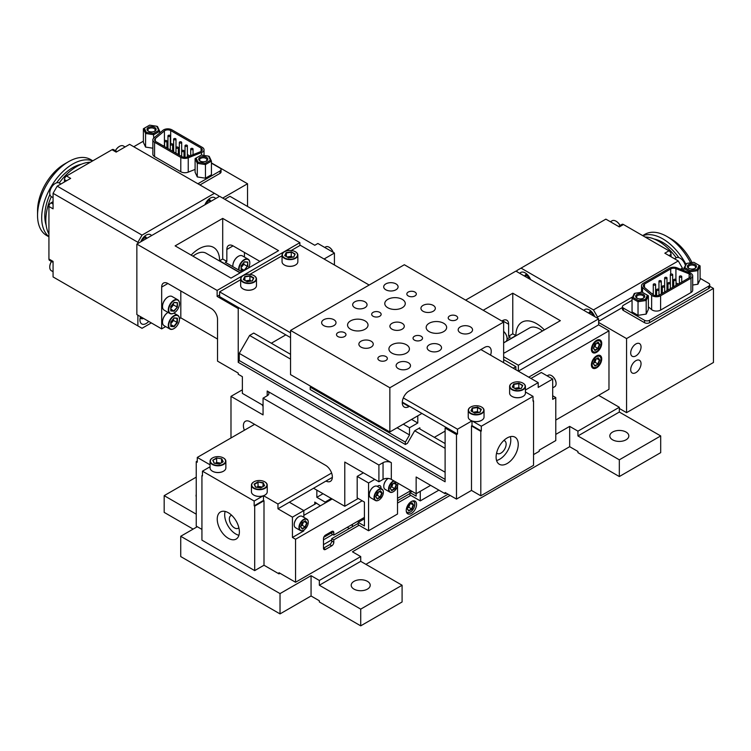 <?xml version="1.0" encoding="UTF-8"?>
<svg xmlns="http://www.w3.org/2000/svg" width="751" height="751" viewBox="0 0 751 751"><rect width="100%" height="100%" fill="white"/><g stroke="black" fill="none" stroke-linecap="round" stroke-linejoin="round"><path stroke-width="1.13" d="M290.553 332.815L219.611 291.857L219.611 296.636L239.259 307.985L238.227 308.577L217.123 296.401L217.123 290.421L299.874 242.648L219.611 196.302L218.569 196.903L218.569 195.711L129.613 144.342L116.161 152.115L112.03 149.721L66.51 175.997A2.929 1.69 120 0 0 64.445 179.583L64.445 181.967M66.51 175.997L70.65 178.391L57.207 186.154L53.068 193.317L53.068 208.844L48.928 206.459L48.928 259.011A2.929 1.69 120 0 0 49.538 260.353L53.068 262.39M48.928 259.011L53.068 261.404L53.068 276.931L142.023 328.29L151.336 322.911M53.068 201.681L50.993 202.873A2.929 1.69 120 0 0 48.928 206.459M117.025 151.618L113.495 149.58A2.929 1.69 120 0 0 112.03 149.721M92.645 160.911A43.887 25.337 120 0 0 59.592 175.002A43.887 25.337 120 0 0 41.69 217.809A43.887 25.337 120 0 0 48.928 236.631M49.904 194.462A39.493 22.802 120 0 0 44.788 216.016A39.493 22.802 120 0 0 46.149 225.159M81.315 164.244A39.493 22.802 120 0 0 56.616 182.84M51.321 196.659A43.887 25.337 120 0 0 45.83 220.193A43.887 25.337 120 0 0 48.928 234.021M90.383 162.216A43.887 25.337 120 0 0 59.226 182.972M92.814 160.817L90.524 159.494A43.887 25.337 120 0 0 68.585 161.662L64.445 164.056A38.038 21.957 120 0 0 37.55 210.637L37.55 215.415A43.887 25.337 120 0 0 46.637 235.504L48.928 236.828M68.585 161.662A43.887 25.337 120 0 0 37.55 215.415M51.425 261.442A7.604 4.393 120 0 0 49.754 266.896A7.604 4.393 120 0 0 49.754 267.018M53.068 271.721L51.397 270.754A7.895 4.562 -60 0 1 49.754 267.131A7.895 4.562 -60 0 1 51.481 261.479M143.479 318.377L143.479 318.377A4.384 2.535 120 0 1 141.282 318.593A4.384 2.535 120 0 1 140.399 317.025M143.366 318.311A3.511 2.028 -60 0 1 141.723 317.363M177.405 307.084L177.405 302.672L174.091 302.371L170.787 306.492L170.787 310.905L174.091 311.205L177.405 307.084L173.885 310.811L170.787 310.529M174.091 311.205L170.787 309.018M177.405 302.672L176.992 306.943L173.472 304.915L173.472 303.151M173.96 302.54L176.992 302.813M179.47 303.564A7.895 4.562 120 0 0 179.47 303.442A7.895 4.562 120 0 0 177.837 299.827A7.895 4.562 120 0 0 169.933 304.39A7.895 4.562 120 0 0 169.933 313.514A7.895 4.562 120 0 0 173.885 313.12L174.091 312.998A7.604 4.393 -60 0 1 168.712 309.891A7.604 4.393 -60 0 1 174.091 300.578A7.604 4.393 -60 0 1 179.47 303.686A7.604 4.393 -60 0 1 174.091 312.998L173.885 313.12A7.895 4.562 120 0 0 173.988 313.054M169.933 313.514L164.14 310.163A7.895 4.562 -60 0 1 162.507 306.549A7.895 4.562 -60 0 1 168.093 296.88A7.895 4.562 -60 0 1 172.045 296.485L177.837 299.827M162.507 306.427A7.604 4.393 -60 0 1 162.507 306.314A7.604 4.393 -60 0 1 167.886 296.992A7.604 4.393 -60 0 1 167.989 296.936M170.787 308.267L173.472 304.915M244.779 270.153L247.332 266.333L244.225 270.2L241.118 269.919M244.338 270.416L241.118 268.407M247.746 266.474L247.746 262.061L247.332 266.333L243.812 264.305L243.812 262.54M247.746 262.061L244.432 261.761L241.118 265.882L241.118 270.294L244.084 270.557M244.3 261.93L247.332 262.202M239.128 270.285A7.604 4.393 -60 0 1 243.981 260.25A7.604 4.393 -60 0 1 249.811 263.075A7.604 4.393 -60 0 1 248.412 268.06M232.885 266.68A7.895 4.562 -60 0 1 232.848 265.938A7.895 4.562 -60 0 1 238.433 256.269A7.895 4.562 -60 0 1 242.385 255.875L248.177 259.217A7.895 4.562 120 0 0 241.784 261.667A7.895 4.562 120 0 0 238.677 270.022M232.848 265.816A7.604 4.393 -60 0 1 232.848 265.704A7.604 4.393 -60 0 1 238.227 256.382A7.604 4.393 -60 0 1 238.33 256.326M249.811 262.953A7.895 4.562 120 0 0 249.811 262.831A7.895 4.562 120 0 0 248.177 259.217M241.118 267.656L243.812 264.305M556.097 383.526A6.29 3.633 -120 0 0 556.097 383.414A6.29 3.633 -120 0 0 551.656 375.707A6.29 3.633 -120 0 0 551.553 375.65M547.141 375.847L548.155 375.265A6.581 3.802 60 0 1 551.45 375.584A6.581 3.802 60 0 1 556.097 383.648A6.581 3.802 60 0 1 554.736 386.662L552.689 387.845M507.056 338.494A6.29 3.633 -120 0 0 507.056 338.372A6.29 3.633 -120 0 0 503.639 331.407M503.639 331.463A6.581 3.802 60 0 1 507.056 338.617A6.581 3.802 60 0 1 505.695 341.63L503.639 342.813M285.051 255.828L286.122 252.627L284.723 255.64L288.544 257.846L293.772 257.039L295.171 254.026L293.566 257.067M295.171 254.026L291.35 251.82L294.843 254.317M286.366 256.589L286.366 253.003L291.257 252.242L291.257 256.307L287.013 256.964M291.35 251.82L286.122 252.627M292.787 257.189L291.257 256.307M295.321 257.94A7.604 4.393 180 0 1 284.563 257.94A7.604 4.393 180 0 1 284.563 251.726A7.604 4.393 180 0 1 295.321 251.726A7.604 4.393 180 0 1 295.321 257.94M297.847 255.068L297.847 261.761A7.895 4.562 180 0 1 295.537 264.981A7.895 4.562 180 0 1 284.357 264.981A7.895 4.562 180 0 1 282.047 261.761L282.047 255.068A7.895 4.562 0 0 0 286.92 259.283A7.895 4.562 0 0 0 295.537 258.297A7.895 4.562 0 0 0 297.847 255.068A7.895 4.562 0 0 0 295.537 251.848A7.895 4.562 0 0 0 295.425 251.782M295.425 265.047A7.604 4.393 180 0 1 295.321 265.103L295.321 265.103A7.604 4.393 180 0 1 284.563 265.103A7.604 4.393 180 0 1 284.469 265.047M284.469 251.782A7.895 4.562 0 0 0 284.357 251.848A7.895 4.562 0 0 0 282.047 255.068M512.623 387.216L513.693 384.014L512.295 387.028L516.115 389.234L521.344 388.427L522.743 385.413L521.138 388.455M522.743 385.413L518.913 383.207L522.414 385.704M513.937 387.976L513.937 384.39L518.828 383.63L518.828 387.694L514.585 388.351M518.913 383.207L513.693 384.014M520.359 388.577L518.828 387.694M522.893 389.328A7.604 4.393 180 0 1 512.135 389.328A7.604 4.393 180 0 1 512.135 383.113A7.604 4.393 180 0 1 522.893 383.113A7.604 4.393 180 0 1 522.893 389.328M525.418 386.455L525.418 393.149A7.895 4.562 180 0 1 523.1 396.368A7.895 4.562 180 0 1 511.929 396.368A7.895 4.562 180 0 1 509.619 393.149L509.619 386.455A7.895 4.562 0 0 0 514.491 390.67A7.895 4.562 0 0 0 523.1 389.685A7.895 4.562 0 0 0 525.418 386.455A7.895 4.562 0 0 0 523.1 383.235A7.895 4.562 0 0 0 522.996 383.17M522.996 396.434A7.604 4.393 180 0 1 522.893 396.49L522.893 396.49A7.604 4.393 180 0 1 512.135 396.49A7.604 4.393 180 0 1 512.041 396.434M512.041 383.17A7.895 4.562 0 0 0 511.929 383.235A7.895 4.562 0 0 0 509.619 386.455M219.611 291.857L240.667 279.701M249.858 274.387L282.047 255.809M291.238 250.505L300.287 245.277L369.163 285.042M480.884 349.544L538.204 382.635L525.418 390.022M552.689 395.777L555.787 397.57L552.689 399.354L552.689 379.048L538.204 387.413L538.204 382.635M525.418 391.975L533.032 396.368L481.316 426.23L472.445 421.114A7.604 4.393 180 0 0 481.522 420.382L481.729 420.26A7.895 4.562 180 0 1 470.558 420.26A7.895 4.562 180 0 1 468.239 417.03L468.239 410.346A7.895 4.562 0 0 0 473.121 414.561A7.895 4.562 0 0 0 481.729 413.566A7.895 4.562 0 0 0 484.038 410.346A7.895 4.562 0 0 0 481.729 407.117A7.895 4.562 0 0 0 481.626 407.061M533.032 400.555L533.548 400.846L533.032 401.147L533.032 396.368M472.003 425.639L471.487 425.93L480.8 431.309L481.316 431.008L472.003 425.639L472.003 420.954M481.316 431.008L481.316 426.23M238.227 308.577L238.227 362.329L445.108 481.776L445.108 428.023L456.486 434.594L457.519 433.994L457.519 429.215L403.315 397.927M239.259 307.985L290.553 337.593M402.292 402.104L457.519 433.994M445.108 428.023L446.141 427.422M552.689 379.048L541.311 372.487L530.966 378.457M144.361 128.186L143.385 128.75L145.572 133.462L153.73 134.72L159.7 131.275L157.513 126.562L156.799 126.262L158.724 130.411L153.467 133.443L146.285 132.336L144.361 128.186L149.618 125.154L156.799 126.262M159.7 133.068L159.7 131.275L158.724 130.411M143.385 128.75L143.385 142.371L145.572 147.074L145.572 133.462L146.285 132.336M153.73 138.109L153.467 133.443M145.572 147.074L152.857 148.2M154.753 127.445A4.534 2.619 0 0 0 148.332 127.445A4.534 2.619 0 0 0 148.332 131.153A4.534 2.619 0 0 0 154.753 131.153A4.534 2.619 0 0 0 154.753 127.445M148.679 131.331A3.661 2.112 180 0 1 147.881 130.017A3.661 2.112 180 0 1 150.144 128.064A3.661 2.112 180 0 1 154.124 128.524A3.661 2.112 180 0 1 155.204 130.017A3.661 2.112 180 0 1 154.406 131.331M196.086 158.048L195.1 158.611L197.288 163.324L198.011 162.188L196.086 158.048L201.343 155.016L208.515 156.124L210.44 160.273L205.183 163.305L205.445 164.582L211.425 161.136L210.44 160.273M195.1 158.611L195.1 172.232L197.288 176.936L197.288 163.324L205.445 164.582L205.445 178.203L211.425 174.748L211.425 161.136L209.238 156.424L208.515 156.124M205.183 163.305L198.011 162.188M206.469 157.306A4.534 2.619 0 0 0 200.057 157.306A4.534 2.619 0 0 0 200.057 161.005A4.534 2.619 0 0 0 206.469 161.005A4.534 2.619 0 0 0 206.469 157.306M200.404 161.183A3.661 2.112 180 0 1 199.606 159.879A3.661 2.112 180 0 1 201.859 157.926A3.661 2.112 180 0 1 205.849 158.377A3.661 2.112 180 0 1 206.919 159.879A3.661 2.112 180 0 1 206.121 161.183M202.319 147.384L171.932 129.839A5.848 3.38 0 0 0 162.967 130.317L153.88 137.968A5.848 3.38 0 0 0 152.857 139.883A5.848 3.38 0 0 0 154.565 142.268L180.794 157.41A5.848 3.38 0 0 0 188.238 157.804L201.493 152.556A5.848 3.38 0 0 0 204.028 149.778A5.848 3.38 0 0 0 202.319 147.384M152.857 139.883L152.857 154.218A5.848 3.38 0 0 0 154.565 156.602L180.794 171.744A5.848 3.38 0 0 0 188.238 172.139L195.1 169.426M197.288 176.936L205.445 178.203M133.978 146.867A3.511 2.028 180 0 1 134.786 146.135L143.385 141.169M211.425 163.155L220.024 168.111A3.511 2.028 180 0 1 221.047 169.548A3.511 2.028 180 0 1 220.024 170.984L198.921 183.169A3.511 2.028 180 0 1 197.654 183.629M169.951 135.387A1.173 0.676 0 0 0 168.684 135.246A1.173 0.676 0 0 0 167.961 135.865A1.173 0.676 0 0 0 169.125 136.541A1.173 0.676 0 0 0 170.299 135.865A1.173 0.676 0 0 0 169.951 135.387M175.64 138.672A1.173 0.676 0 0 0 174.373 138.531A1.173 0.676 0 0 0 173.65 139.151A1.173 0.676 0 0 0 174.814 139.827A1.173 0.676 0 0 0 175.987 139.151A1.173 0.676 0 0 0 175.64 138.672M166.591 140.615A1.173 0.676 0 0 0 165.314 140.465A1.173 0.676 0 0 0 164.591 141.094A1.173 0.676 0 0 0 165.764 141.77A1.173 0.676 0 0 0 166.938 141.094A1.173 0.676 0 0 0 166.591 140.615M187.027 145.243A1.173 0.676 0 0 0 185.75 145.093A1.173 0.676 0 0 0 185.028 145.722A1.173 0.676 0 0 0 186.192 146.398A1.173 0.676 0 0 0 187.365 145.722A1.173 0.676 0 0 0 187.027 145.243M181.329 141.958A1.173 0.676 0 0 0 180.062 141.808A1.173 0.676 0 0 0 179.339 142.437A1.173 0.676 0 0 0 180.503 143.112A1.173 0.676 0 0 0 181.676 142.437A1.173 0.676 0 0 0 181.329 141.958M192.716 148.529A1.173 0.676 0 0 0 191.439 148.379A1.173 0.676 0 0 0 190.716 149.008A1.173 0.676 0 0 0 191.881 149.684A1.173 0.676 0 0 0 193.054 149.008A1.173 0.676 0 0 0 192.716 148.529M172.279 143.901A1.173 0.676 0 0 0 171.003 143.751A1.173 0.676 0 0 0 170.28 144.38A1.173 0.676 0 0 0 171.453 145.056A1.173 0.676 0 0 0 172.627 144.38A1.173 0.676 0 0 0 172.279 143.901M177.968 147.187A1.173 0.676 0 0 0 176.692 147.036A1.173 0.676 0 0 0 175.978 147.665A1.173 0.676 0 0 0 177.142 148.341A1.173 0.676 0 0 0 178.316 147.665A1.173 0.676 0 0 0 177.968 147.187M183.657 150.472A1.173 0.676 0 0 0 182.39 150.322A1.173 0.676 0 0 0 181.667 150.942A1.173 0.676 0 0 0 182.831 151.618A1.173 0.676 0 0 0 184.004 150.942A1.173 0.676 0 0 0 183.657 150.472M164.422 130.89A4.093 2.366 180 0 1 170.693 130.561L201.08 148.097A4.093 2.366 180 0 1 202.272 149.778A4.093 2.366 180 0 1 200.498 151.721L187.243 156.968A4.093 2.366 180 0 1 182.033 156.696L155.804 141.554A4.093 2.366 180 0 1 154.612 139.883A4.093 2.366 180 0 1 155.326 138.541L164.422 130.89L164.422 145.225L163.502 145.994M167.961 144.201A4.093 2.366 0 0 0 166.938 144.248M189.834 155.945L187.365 154.518M185.028 153.166L184.004 152.575M179.339 149.881L178.316 149.289M173.65 146.595L172.627 146.004M221.047 169.548L221.047 171.941A3.511 2.028 180 0 1 220.024 173.368L199.954 184.962M247.539 206.459L247.539 183.76L222.709 198.095M247.539 183.76L211.425 162.911M248.928 266.98L249.604 267.375M334.43 264.981L334.43 253.04L317.88 243.484L314.772 245.277L229.947 196.302L224.774 199.287M299.874 242.648L299.874 245.511M244.432 252.439L244.432 257.058M555.787 397.57L555.787 440.565L539.237 450.121L539.237 451.313L533.548 454.599M148.717 321.4A8.777 5.069 -60 0 1 141.779 323.944A8.777 5.069 -60 0 1 139.958 319.926A8.777 5.069 -60 0 1 140.503 316.659M137.884 315.148L137.884 325.896M140.784 241.813A8.777 5.069 -60 0 1 150.547 234.688A8.777 5.069 -60 0 1 151.542 235.607L136.851 244.084L136.851 314.556L161.681 328.891L161.681 287.079A8.777 5.069 60 0 1 163.502 283.061A8.777 5.069 60 0 1 167.886 283.493L211.331 308.577A8.777 5.069 60 0 1 217.537 319.335L217.537 361.137L238.227 373.078L238.227 374.27L242.366 376.664L242.366 393.383L263.057 405.333M204.92 204.779A8.777 5.069 -60 0 1 214.683 197.663A8.777 5.069 -60 0 1 215.668 198.574L151.542 235.607M214.439 193.317L142.023 235.119L57.207 186.154M142.023 235.119L137.884 242.291L53.068 193.317M137.884 242.291L137.884 243.484M218.569 196.903L215.668 198.574M192.988 256.185A20.484 11.828 -60 0 1 206.056 253.218L240.085 272.866M589.131 313.392A3.511 2.028 60 0 1 591.394 313.026A3.511 2.028 60 0 1 593.647 316.002M591.61 311.749A4.384 2.535 -120 0 0 589.817 311.731A4.384 2.535 -120 0 0 588.934 313.28M674.52 258.776L676.191 257.809A7.895 4.562 60 0 1 680.143 258.203L680.143 258.203A7.895 4.562 60 0 1 685.297 265.141M685.334 265.075A7.604 4.393 -120 0 0 680.35 258.325L680.35 258.325A7.604 4.393 -120 0 0 680.246 258.26M524.996 276.368A3.511 2.028 60 0 1 527.258 276.002A3.511 2.028 60 0 1 529.511 278.978M527.484 274.725A4.384 2.535 -120 0 0 525.681 274.706A4.384 2.535 -120 0 0 524.799 276.255M610.385 221.752L612.056 220.785A7.895 4.562 60 0 1 616.008 221.179L616.008 221.179A7.895 4.562 60 0 1 620.044 225.497M620.11 225.46A7.604 4.393 -120 0 0 616.214 221.292L616.214 221.292A7.604 4.393 -120 0 0 616.111 221.235M598.172 357.72L599.786 360.02L598.172 357.72L594.952 359.588L593.337 363.737L594.952 366.037L593.412 363.55M594.952 366.037L598.172 364.169L594.858 365.606M596.754 358.546L599.345 360.039L597.843 363.888L594.952 362.207L596.266 358.828M598.172 364.169L599.786 360.02M593.637 362.968L594.952 362.207M592.117 364.451A6.29 3.633 -60 0 1 596.557 356.744A6.29 3.633 -60 0 1 601.007 359.307A6.29 3.633 -60 0 1 596.557 367.014A6.29 3.633 -60 0 1 592.117 364.451M601.007 359.194A6.581 3.802 120 0 0 601.007 359.072A6.581 3.802 120 0 0 599.645 356.058A6.581 3.802 120 0 0 594.576 357.823A6.581 3.802 120 0 0 591.704 364.451A6.581 3.802 120 0 0 593.065 367.464A6.581 3.802 120 0 0 596.35 367.136A6.581 3.802 120 0 0 596.463 367.07M216.57 457.997L212.749 460.203L214.148 463.226L219.367 464.034L223.188 461.827L221.789 458.805L216.57 457.997L221.789 458.805M212.749 460.203L216.654 458.429L216.654 462.494L215.124 463.376M221.545 462.766L221.545 459.19L222.859 462.015M214.354 463.254L213.068 460.494M220.897 463.142L216.654 462.494M212.589 464.118A7.604 4.393 180 0 1 212.589 457.913A7.604 4.393 180 0 1 223.347 457.913A7.604 4.393 180 0 1 223.347 464.118A7.604 4.393 180 0 1 212.589 464.118M225.863 461.255L225.863 467.948A7.895 4.562 180 0 1 223.554 471.168A7.895 4.562 180 0 1 212.383 471.168L212.383 471.168A7.895 4.562 180 0 1 210.064 467.948L210.064 461.255A7.895 4.562 -0 0 0 212.383 464.484A7.895 4.562 -0 0 0 220.991 465.47A7.895 4.562 -0 0 0 225.863 461.255A7.895 4.562 -0 0 0 223.554 458.026A7.895 4.562 -0 0 0 223.451 457.969M223.451 471.224A7.604 4.393 180 0 1 223.347 471.29A7.604 4.393 180 0 1 212.589 471.29L212.589 471.29A7.604 4.393 180 0 1 212.486 471.224M212.486 457.969A7.895 4.562 -0 0 0 212.383 458.026A7.895 4.562 -0 0 0 210.064 461.255M253.866 481.86A7.895 4.562 -0 0 0 253.754 481.917A7.895 4.562 -0 0 0 251.444 485.146A7.895 4.562 -0 0 0 253.754 488.366A7.895 4.562 -0 0 0 262.362 489.361A7.895 4.562 -0 0 0 267.243 485.146L267.243 491.83A7.895 4.562 180 0 1 264.925 495.059A7.895 4.562 180 0 1 253.754 495.059L253.96 495.172A7.604 4.393 180 0 0 263.038 495.913L254.167 501.03L202.451 471.168L210.064 466.775M251.444 485.146L251.444 491.83A7.895 4.562 180 0 0 253.754 495.059L253.96 495.172A7.604 4.393 180 0 1 253.866 495.116M264.821 495.116A7.604 4.393 180 0 1 264.718 495.172A7.604 4.393 180 0 1 263.582 495.716L277.964 504.015L331.623 473.036M503.639 359.588L515.881 366.657L513.205 368.197M210.064 464.813L197.278 457.434L254.598 424.343M332.177 498.993L303.826 515.364M332.787 534.477L323.474 539.847M352.444 524.32L352.444 525.512A2.929 1.69 -60 0 1 352.163 526.873M331.754 539.847L323.474 544.625M448.037 494.214L295.547 582.25L295.547 539.256L292.439 537.463L303.826 530.891L303.826 530.056A6.29 3.633 -60 0 1 299.377 527.484A6.29 3.633 -60 0 1 303.826 519.786A6.29 3.633 -60 0 1 308.267 522.349A6.29 3.633 -60 0 1 303.826 530.056L303.62 530.178A6.581 3.802 120 0 0 303.723 530.112M280.029 573.295L278.996 573.886L278.996 572.694L295.547 582.25M362.179 500.786L295.547 539.256M397.523 498.288L410.797 490.628L397.523 498.288M323.756 537.303L331.754 532.684M313.561 488.244L344.775 506.258L358.218 498.495M244.375 430.239A9.51 5.492 60 0 1 245.37 421.283A9.51 5.492 60 0 1 250.121 421.752L325.634 465.348A9.51 5.492 60 0 1 331.848 473.731A9.51 5.492 60 0 1 330.393 481.353A9.51 5.492 60 0 1 325.981 481.072M263.057 406.235A7.191 4.149 180 0 1 262.165 404.817M378.908 481.776L383.048 479.382A5.848 3.38 180 0 1 391.318 479.382L391.318 462.663A5.848 3.38 0 0 0 383.048 462.663L378.908 465.047L378.908 481.776L344.775 462.062L344.775 506.258M364.423 518.8L358.218 522.386L364.423 525.972L364.423 502.081L357.185 497.894L357.185 476.397L363.39 472.811M378.908 465.047L263.057 398.161L267.187 395.777A5.848 3.38 0 0 0 268.905 393.383A5.848 3.38 0 0 0 267.187 390.999L391.318 462.663M230.989 437.974L230.989 396.368L263.057 414.89L263.057 398.161M230.989 396.368L242.366 389.807M238.846 527.7A7.313 4.224 60 0 1 238.17 528.263A7.313 4.224 60 0 1 234.519 527.906A7.313 4.224 60 0 1 229.74 521.457A7.313 4.224 60 0 1 230.857 515.599A7.313 4.224 60 0 1 231.693 515.299M320.377 505.808L314.772 502.081L314.772 504.259M316.838 490.131L316.838 497.303L325.117 502.081L325.117 503.067M323.052 493.717L316.838 497.303M331.322 498.495L325.117 502.081M501.828 321.024L502.428 320.668A8.777 5.069 -60 0 1 506.822 320.236A8.777 5.069 -60 0 1 508.634 324.254L508.634 336.195L510.192 337.096L507.047 338.908M278.996 573.886L263.995 565.231L254.692 570.61L201.935 540.147L201.935 475.646L202.451 475.946L202.451 471.168M201.935 529.399L196.246 526.113L196.246 461.612L197.278 462.212L197.278 457.434M483.203 310.266L512.773 293.2L512.773 333.81L508.634 336.195M512.773 293.2L560.359 320.668L504.503 352.923L503.639 352.426M506.268 341.151L515.881 335.603A29.261 16.888 60 0 1 521.936 322.207A29.261 16.888 60 0 1 544.353 329.914M515.881 335.603L512.773 333.81M503.639 356.725L518.359 365.221L518.359 371.172L598.631 324.854L608.977 330.825L608.977 389.347L555.787 420.053M528.723 377.162L608.977 330.825M518.359 365.221L598.631 318.875L515.881 271.102L465.62 300.118M225.15 511.44A15.649 9.04 -120 0 0 227.929 525.738A15.649 9.04 -120 0 0 238.921 535.285M239.381 531.905A15.649 9.04 60 0 1 236.133 539.068A15.649 9.04 60 0 1 220.484 530.037A15.649 9.04 60 0 1 220.484 511.957A15.649 9.04 60 0 1 232.547 516.153A15.649 9.04 60 0 1 239.381 531.905M202.451 475.345L201.935 475.646M263.995 565.231L263.995 500.729L254.692 506.108L254.692 570.61M263.995 500.729L263.479 500.429L254.167 505.808L254.692 506.108M254.167 505.808L254.167 501.03M292.439 537.463L292.439 517.157L277.964 508.793L277.964 504.015M263.479 500.429L263.479 495.754M277.964 508.793L289.342 502.222L303.826 510.586L303.826 517.317M292.439 517.157L316.659 503.17M450.102 495.407L352.444 551.797L360.715 556.575L319.335 580.457L311.064 575.679L280.029 593.6L180.728 536.27L197.278 526.714M598.631 395.326L619.322 407.267L577.941 431.158L569.671 426.38L555.787 434.388M365.887 564.339L569.671 446.685L577.941 451.464L577.941 452.656L619.322 476.547L660.692 452.656L660.692 435.937L619.322 459.819L577.941 435.937L577.941 431.158M180.728 536.27L180.728 556.575L280.029 613.905L311.064 595.984L319.335 600.762L319.335 601.964L360.715 625.846L402.095 601.964L402.095 585.236L360.715 609.127L319.335 585.236L319.335 580.457M197.278 461.02L196.246 461.612M196.246 514.172L164.178 495.651L164.178 512.379L193.138 529.098M280.029 613.905L280.029 593.6M311.064 575.679L311.064 595.984M619.322 407.267L619.322 412.046L577.941 435.937M360.715 556.575L360.715 561.344L319.335 585.236M360.715 561.344L402.095 585.236M353.993 589.122A9.51 5.492 180 0 1 351.205 585.236A9.51 5.492 180 0 1 360.715 579.744A9.51 5.492 180 0 1 370.224 585.236A9.51 5.492 180 0 1 364.357 590.305A9.51 5.492 180 0 1 353.993 589.122M619.322 412.046L660.692 435.937M612.591 439.814A9.51 5.492 180 0 1 609.812 435.937A9.51 5.492 180 0 1 619.322 430.445A9.51 5.492 180 0 1 628.831 435.937A9.51 5.492 180 0 1 622.955 441.006A9.51 5.492 180 0 1 612.591 439.814M164.178 495.651L196.246 477.138M196.246 496.777A9.51 5.492 180 0 1 196.049 495.651A9.51 5.492 180 0 1 196.246 494.533M360.715 609.127L360.715 625.846M569.671 426.38L569.671 446.685M619.322 459.819L619.322 476.547M409.943 493.51L397.523 500.682M358.218 523.372L331.754 538.655L333.82 539.847L333.82 542.241A2.929 1.69 -60 0 1 331.754 545.817L325.549 549.403A2.929 1.69 -60 0 1 324.085 549.554A2.929 1.69 -60 0 1 323.474 548.211L323.474 538.655A2.929 1.69 -60 0 1 325.549 535.069L331.754 531.492L331.754 533.877L333.82 535.069L364.423 517.401M410.797 495.407L397.523 503.067M359.072 525.268L333.82 539.847M333.82 532.684L331.754 531.492A2.929 1.69 -60 0 1 333.219 531.342A2.929 1.69 -60 0 1 333.82 532.684L333.82 535.069M331.754 538.655L331.754 541.039A2.929 1.69 -60 0 1 329.68 544.625L323.474 548.211L325.549 549.403M294.204 524.62A6.29 3.633 -60 0 1 294.204 524.498A6.29 3.633 -60 0 1 298.654 516.791A6.29 3.633 -60 0 1 298.757 516.735M416.57 504.494A7.313 4.224 -60 0 1 413.379 511.853A7.313 4.224 -60 0 1 407.746 513.815A7.313 4.224 -60 0 1 407.746 505.367A7.313 4.224 -60 0 1 415.059 501.142A7.313 4.224 -60 0 1 416.57 504.494M503.639 342.907L529.427 328.018A20.484 11.828 60 0 1 542.494 330.984M598.631 324.854L598.631 318.875M519.814 273.373A8.777 5.069 60 0 1 520.8 272.463A8.777 5.069 60 0 1 530.563 279.579M583.949 310.398A8.777 5.069 60 0 1 584.935 309.487A8.777 5.069 60 0 1 594.698 316.603M597.599 318.283L597.599 317.091L593.459 309.919L521.053 268.116L516.913 270.501L516.913 271.702M521.053 268.116L605.869 219.142L619.322 226.905L623.452 224.521A2.929 1.69 -120 0 0 621.997 224.371L618.458 226.417M593.459 309.919L678.284 260.954L664.832 253.19L668.972 250.796L623.452 224.521M597.599 317.091L632.746 296.795M640.274 292.449L641.523 291.726M680.509 269.215L682.415 268.116L678.284 260.954M626.559 338.588L713.45 288.422L713.45 362.48L626.559 412.646L626.559 338.588L598.631 322.461M626.559 412.646L619.322 408.46M601.729 358.894A7.313 4.224 -60 0 1 598.538 366.253A7.313 4.224 -60 0 1 592.905 368.215A7.313 4.224 -60 0 1 591.394 364.864A7.313 4.224 -60 0 1 594.585 357.504A7.313 4.224 -60 0 1 600.218 355.542A7.313 4.224 -60 0 1 601.729 358.894M601.729 343.367A7.313 4.224 -60 0 1 598.538 350.726A7.313 4.224 -60 0 1 592.905 352.688A7.313 4.224 -60 0 1 591.394 349.337A7.313 4.224 -60 0 1 594.585 341.977A7.313 4.224 -60 0 1 600.218 340.015A7.313 4.224 -60 0 1 601.729 343.367M622.429 307.525L598.631 321.268M682.415 269.975L682.415 268.116M630.699 352.923A7.313 4.224 -60 0 1 633.891 345.563A7.313 4.224 -60 0 1 639.523 343.601A7.313 4.224 -60 0 1 639.523 352.05A7.313 4.224 -60 0 1 632.211 356.265A7.313 4.224 -60 0 1 630.699 352.923M630.699 369.642A7.313 4.224 -60 0 1 633.891 362.282A7.313 4.224 -60 0 1 639.523 360.32A7.313 4.224 -60 0 1 639.523 368.769A7.313 4.224 -60 0 1 632.211 372.994A7.313 4.224 -60 0 1 630.699 369.642M700.092 278.321L708.691 283.287A3.511 2.028 180 0 1 709.723 284.723A3.511 2.028 180 0 1 708.691 286.15L649.521 320.311A3.511 2.028 180 0 1 644.555 320.311L623.452 308.126A3.511 2.028 180 0 1 622.429 306.699A3.511 2.028 180 0 1 623.452 305.263L632.051 300.297M709.723 286.272L713.45 288.422M709.723 284.723L709.723 287.107A3.511 2.028 180 0 1 708.691 288.544L649.521 322.705A3.511 2.028 180 0 1 644.555 322.705L623.452 310.52A3.511 2.028 180 0 1 622.429 309.083L622.429 306.699M681.382 277.072A1.173 0.676 0 0 0 681.73 276.593A1.173 0.676 0 0 0 680.556 275.917A1.173 0.676 0 0 0 679.383 276.593A1.173 0.676 0 0 0 680.106 277.222A1.173 0.676 0 0 0 681.382 277.072M675.693 280.358A1.173 0.676 0 0 0 676.041 279.879A1.173 0.676 0 0 0 674.867 279.203A1.173 0.676 0 0 0 673.694 279.879A1.173 0.676 0 0 0 674.417 280.508A1.173 0.676 0 0 0 675.693 280.358M672.333 275.129A1.173 0.676 0 0 0 672.671 274.659A1.173 0.676 0 0 0 671.507 273.984A1.173 0.676 0 0 0 670.333 274.659A1.173 0.676 0 0 0 671.056 275.279A1.173 0.676 0 0 0 672.333 275.129M664.316 286.929A1.173 0.676 0 0 0 664.654 286.45A1.173 0.676 0 0 0 663.49 285.774A1.173 0.676 0 0 0 662.316 286.45A1.173 0.676 0 0 0 663.039 287.079A1.173 0.676 0 0 0 664.316 286.929M670.005 283.643A1.173 0.676 0 0 0 670.352 283.165A1.173 0.676 0 0 0 669.179 282.489A1.173 0.676 0 0 0 668.005 283.165A1.173 0.676 0 0 0 668.728 283.794A1.173 0.676 0 0 0 670.005 283.643M658.627 290.215A1.173 0.676 0 0 0 658.965 289.736A1.173 0.676 0 0 0 657.801 289.06A1.173 0.676 0 0 0 656.627 289.736A1.173 0.676 0 0 0 657.35 290.355A1.173 0.676 0 0 0 658.627 290.215M666.644 278.414A1.173 0.676 0 0 0 666.982 277.936A1.173 0.676 0 0 0 665.818 277.26A1.173 0.676 0 0 0 664.644 277.936A1.173 0.676 0 0 0 665.367 278.565A1.173 0.676 0 0 0 666.644 278.414M660.955 281.7A1.173 0.676 0 0 0 661.293 281.221A1.173 0.676 0 0 0 660.129 280.545A1.173 0.676 0 0 0 658.956 281.221A1.173 0.676 0 0 0 659.678 281.85A1.173 0.676 0 0 0 660.955 281.7M655.266 284.986A1.173 0.676 0 0 0 655.604 284.507A1.173 0.676 0 0 0 654.44 283.831A1.173 0.676 0 0 0 653.267 284.507A1.173 0.676 0 0 0 653.99 285.136A1.173 0.676 0 0 0 655.266 284.986M660.608 295.763L690.986 278.217A5.848 3.38 0 0 0 692.704 275.824A5.848 3.38 0 0 0 690.16 273.045L676.914 267.797A5.848 3.38 0 0 0 669.46 268.191L643.241 283.334A5.848 3.38 0 0 0 641.523 285.718A5.848 3.38 0 0 0 642.546 287.633L651.643 295.284A5.848 3.38 0 0 0 660.608 295.763L660.608 310.088L690.986 292.552A5.848 3.38 0 0 0 692.704 290.158L692.704 275.824M689.165 273.88A4.093 2.366 180 0 1 690.948 275.824A4.093 2.366 180 0 1 689.747 277.504L659.369 295.04A4.093 2.366 180 0 1 653.088 294.711L644.001 287.06A4.093 2.366 180 0 1 643.278 285.718A4.093 2.366 180 0 1 644.48 284.047L670.699 268.905A4.093 2.366 180 0 1 675.919 268.633L689.165 273.88L689.165 277.832M678.51 283.991L676.041 283.005M673.694 282.545A4.093 2.366 0 0 0 672.671 282.611M668.005 284.798L666.982 285.389M662.316 288.084L661.293 288.675M656.627 291.369L655.604 291.961M653.267 293.303L652.178 293.941M648.376 306.859L651.643 309.619A5.848 3.38 0 0 0 660.608 310.088M697.904 284.225L700.092 279.513L700.092 265.901L697.904 270.604L697.904 284.225L692.704 285.033M634.961 293.265L634.238 293.575L632.051 298.278L632.051 311.9L638.031 315.345L646.189 314.087L648.376 309.374L648.376 295.763L647.39 295.19L645.466 299.339L638.294 300.447L633.037 297.415L634.961 293.265L642.133 292.158L647.39 295.19M686.677 263.413L683.776 268.426L689.747 271.871L697.904 270.604L697.191 269.478L690.009 270.585L684.752 267.553L686.677 263.413L693.858 262.296L699.115 265.338L697.191 269.478M690.009 270.585L689.747 272.876M684.752 267.553L683.776 268.426L683.776 270.51M637.355 298.335A3.661 2.112 180 0 1 636.557 297.02A3.661 2.112 180 0 1 640.218 294.908A3.661 2.112 180 0 1 643.87 297.02A3.661 2.112 180 0 1 643.072 298.335M643.419 298.156L643.419 298.156A4.534 2.619 0 0 0 643.419 294.448A4.534 2.619 0 0 0 637.008 294.448A4.534 2.619 0 0 0 637.008 298.156A4.534 2.619 0 0 0 643.419 298.156M633.037 297.415L632.051 298.278L638.031 301.733L638.031 315.345M638.294 300.447L638.031 301.733L646.189 300.466L646.189 314.087M645.466 299.339L646.189 300.466L648.376 295.763M689.071 268.473A3.661 2.112 180 0 1 688.273 267.159A3.661 2.112 180 0 1 691.934 265.047A3.661 2.112 180 0 1 695.595 267.159A3.661 2.112 180 0 1 694.797 268.473M695.144 268.295L695.144 268.295A4.534 2.619 0 0 0 695.144 264.596A4.534 2.619 0 0 0 688.723 264.596A4.534 2.619 0 0 0 688.723 268.295A4.534 2.619 0 0 0 695.144 268.295M699.115 265.338L700.092 265.901M289.342 502.222L332.346 477.392M515.881 369.745L515.881 366.657M374.768 479.382L368.563 482.968L368.563 530.75L397.523 514.022L397.523 486.047M368.563 530.75L358.218 524.771L358.218 522.386M368.563 482.968L357.185 476.397M377.218 486.338L377.875 485.953A4.384 2.535 -60 0 1 380.062 485.737A4.384 2.535 -60 0 1 380.917 488.469M420.278 491.332L420.278 500.889L438.903 490.131M420.278 500.889L409.943 494.909L409.943 492.525L416.148 496.111L416.148 493.717L430.623 485.353M412.008 491.332L409.943 492.525M262.277 487.033L258.034 486.376L256.504 487.258M255.725 487.146L254.448 484.386L258.034 482.32L258.034 486.376M267.243 485.146A7.895 4.562 -0 0 0 264.925 481.917A7.895 4.562 -0 0 0 264.821 481.86M253.96 488.009A7.604 4.393 180 0 1 253.96 481.795A7.604 4.393 180 0 1 264.718 481.795A7.604 4.393 180 0 1 264.718 488.009A7.604 4.393 180 0 1 253.96 488.009M263.038 495.913A7.604 4.393 -0 0 0 263.582 495.716M263.169 482.696L257.94 481.889L254.12 484.095L255.518 487.108L260.738 487.915L264.568 485.709L263.169 482.696L262.925 486.657M257.94 481.889L262.925 483.071L264.239 485.897M375.979 496.007L377.293 495.247L378.607 491.858M380.522 490.76L377.293 492.618L375.678 496.777L377.293 499.068L380.522 497.209L382.128 493.05L380.522 490.76L381.686 493.069L380.194 496.918L377.209 498.645L375.753 496.58M375.406 500.495L370.647 497.744A6.581 3.802 -60 0 1 369.285 494.731A6.581 3.802 -60 0 1 373.942 486.667A6.581 3.802 -60 0 1 377.237 486.348L381.987 489.089A6.581 3.802 120 0 0 376.918 490.854A6.581 3.802 120 0 0 374.045 497.481A6.581 3.802 120 0 0 375.406 500.495A6.581 3.802 120 0 0 378.701 500.166A6.581 3.802 120 0 0 378.804 500.11M369.285 494.731L369.285 494.496A6.29 3.633 -60 0 1 373.735 486.789A6.29 3.633 -60 0 1 373.838 486.732M383.357 492.224A6.581 3.802 120 0 0 383.357 492.102A6.581 3.802 120 0 0 381.987 489.089M374.458 497.481A6.29 3.633 -60 0 1 378.908 489.774A6.29 3.633 -60 0 1 383.357 492.346A6.29 3.633 -60 0 1 378.908 500.053A6.29 3.633 -60 0 1 374.458 497.481M382.128 493.05L379.095 491.576M380.522 497.209L377.293 495.247M383.77 486.254A6.29 3.633 -60 0 1 383.77 486.132A6.29 3.633 -60 0 1 388.192 478.443M390.464 487.643L391.778 486.883L393.092 483.494M394.998 482.395L391.778 484.254L390.163 488.413L391.778 490.703L394.998 488.845L396.612 484.686L394.998 482.395L396.171 484.705L394.679 488.554L391.684 490.281L390.238 488.216M393.731 480.781A6.581 3.802 120 0 0 388.53 489.117A6.581 3.802 120 0 0 389.891 492.13L385.132 489.389A6.581 3.802 -60 0 1 383.77 486.376A6.581 3.802 -60 0 1 388.201 478.443M389.891 492.13A6.581 3.802 120 0 0 393.177 491.811A6.581 3.802 120 0 0 393.289 491.745M397.833 483.869A6.581 3.802 120 0 0 397.833 483.747A6.581 3.802 120 0 0 397.805 483.128M397.767 483.109A6.29 3.633 -60 0 1 397.833 483.982A6.29 3.633 -60 0 1 393.393 491.689A6.29 3.633 -60 0 1 388.943 489.117A6.29 3.633 -60 0 1 394.181 481.034M396.612 484.686L393.58 483.212M394.998 488.845L391.778 486.883M407.436 507.976L408.76 507.216L410.074 503.827M411.98 502.729L408.751 504.588L407.145 508.746L408.751 511.037L411.98 509.178L413.594 505.019L411.98 502.729L413.144 505.038L411.651 508.887L408.666 510.614L407.22 508.549M406.488 512.191A6.581 3.802 120 0 0 406.873 512.464A6.581 3.802 120 0 0 410.159 512.135A6.581 3.802 120 0 0 410.262 512.079M414.815 504.193A6.581 3.802 120 0 0 414.815 504.071A6.581 3.802 120 0 0 413.454 501.058A6.581 3.802 120 0 0 413.022 500.87M412.121 501.152A6.29 3.633 -60 0 1 414.815 504.315A6.29 3.633 -60 0 1 410.365 512.022A6.29 3.633 -60 0 1 406.282 511.271M413.594 505.019L410.562 503.545M411.98 509.178L408.76 507.216M300.898 526.01L302.212 525.249L303.526 521.861M305.432 520.762L302.212 522.621L300.597 526.78L302.212 529.07L305.432 527.211L307.046 523.053L305.432 520.762L306.605 523.072L305.113 526.92L302.118 528.648L300.672 526.582M300.325 530.497L295.565 527.756A6.581 3.802 -60 0 1 294.204 524.742A6.581 3.802 -60 0 1 298.86 516.679A6.581 3.802 -60 0 1 302.146 516.35L306.906 519.101A6.581 3.802 120 0 0 301.836 520.865A6.581 3.802 120 0 0 298.964 527.484A6.581 3.802 120 0 0 300.325 530.497A6.581 3.802 120 0 0 303.62 530.178M308.267 522.236A6.581 3.802 120 0 0 308.267 522.114A6.581 3.802 120 0 0 306.906 519.101M307.046 523.053L304.014 521.579M305.432 527.211L302.212 525.249M593.637 347.441L594.952 346.68L596.266 343.301M598.172 342.193L594.952 344.061L593.337 348.211L594.952 350.51L598.172 348.642L599.786 344.493L598.172 342.193L599.345 344.512L597.843 348.351L594.858 350.079L593.412 348.013M601.007 343.667A6.581 3.802 120 0 0 601.007 343.545A6.581 3.802 120 0 0 599.645 340.532A6.581 3.802 120 0 0 594.576 342.296A6.581 3.802 120 0 0 591.704 348.915A6.581 3.802 120 0 0 593.065 351.937A6.581 3.802 120 0 0 596.35 351.609A6.581 3.802 120 0 0 596.463 351.543M592.117 348.915A6.29 3.633 -60 0 1 596.557 341.217A6.29 3.633 -60 0 1 601.007 343.78A6.29 3.633 -60 0 1 596.557 351.487A6.29 3.633 -60 0 1 592.117 348.915M599.786 344.493L596.754 343.019M598.172 348.642L594.952 346.68M685.823 264.014A43.887 25.337 -120 0 0 642.837 235.711M690.582 262.803A43.887 25.337 -120 0 0 666.897 236.462A43.887 25.337 -120 0 0 644.959 234.293L642.668 235.607M692.018 262.587A38.038 21.957 -120 0 0 671.037 238.856L666.897 236.462M676.266 257.771A43.887 25.337 -120 0 0 645.1 237.016M678.866 257.64A39.493 22.802 -120 0 0 654.168 239.034M671.037 256.767L671.037 254.382A2.929 1.69 -120 0 0 668.972 250.796M391.318 479.382L416.148 493.717L416.148 476.998L445.108 493.717L446.141 493.116M471.487 425.93L471.487 490.431L456.486 499.096L445.108 492.525L445.108 493.717M456.486 499.096L456.486 434.594M217.123 290.421L136.851 244.084M445.108 479.382L239.259 360.536L238.227 362.329M445.108 472.219L239.259 353.374L239.259 360.536M290.553 359.1L249.604 335.453L239.259 353.374M445.108 448.328L414.683 430.764L407.446 443.306L405.371 444.498L405.371 442.114L409.511 434.942L409.511 427.779L417.781 423.001L417.781 415.829M290.553 354.322L253.744 333.069L249.604 335.453M445.108 443.55L418.823 428.37M285.812 334.862L271.327 343.216M470.661 420.316A7.604 4.393 180 0 0 470.764 420.382A7.604 4.393 180 0 0 471.9 420.917L457.519 429.215M533.548 400.846L533.548 465.348L480.8 495.81L480.8 431.309M518.246 444.329A15.649 9.04 -60 0 1 511.412 460.081A15.649 9.04 -60 0 1 499.349 464.278A15.649 9.04 -60 0 1 499.349 446.197A15.649 9.04 -60 0 1 514.998 437.166A15.649 9.04 -60 0 1 518.246 444.329M471.487 490.431L480.8 495.81M496.571 460.494A15.649 9.04 120 0 0 510.793 440.03A15.649 9.04 120 0 0 510.333 436.641M334.43 253.04L324.085 259.011M230.989 278.123L175.124 245.877L222.709 218.4L278.565 250.646L230.989 278.123M219.611 294.965L217.123 296.401M241.85 271.853L225.3 262.296L226.849 261.404L222.709 259.011L219.611 260.804L240.292 272.744M191.129 255.115A29.261 16.888 -60 0 1 213.547 247.408A29.261 16.888 -60 0 1 219.611 260.804M222.709 218.4L222.709 259.011M226.849 261.404L226.849 249.454A8.777 5.069 60 0 1 228.67 245.436A8.777 5.069 60 0 1 233.054 245.877L259.949 261.404M217.537 339.039L180.813 317.842L179.461 318.621M165.68 326.582L161.681 328.891M180.813 290.966L180.813 317.842M162.507 321.954A7.604 4.393 -60 0 1 162.507 321.841A7.604 4.393 -60 0 1 167.886 312.519A7.604 4.393 -60 0 1 167.989 312.463M445.108 431.112L434.341 437.335M411.576 419.415L417.781 423.001M403.306 424.193L409.511 427.779M397.101 427.779L409.511 434.942M310.726 386.267L310.21 387.169L405.371 442.114M310.21 387.169L310.21 389.553L405.371 444.498M419.856 428.971L419.856 427.779L414.683 430.764M503.79 440.499A7.313 4.224 -60 0 1 504.625 440.799A7.313 4.224 -60 0 1 505.742 446.657A7.313 4.224 -60 0 1 500.964 453.106A7.313 4.224 -60 0 1 497.312 453.473A7.313 4.224 -60 0 1 496.636 452.9M290.553 330.431L404.338 264.737L503.639 322.066L389.853 387.76L290.553 330.431L290.553 374.627L389.853 431.956L421.921 413.444M389.853 387.76L389.853 431.956M414.937 295.932A4.741 2.741 180 0 1 409.764 296.532A4.741 2.741 180 0 1 406.835 293.998A4.741 2.741 180 0 1 408.225 292.064A4.741 2.741 180 0 1 413.397 291.472A4.741 2.741 180 0 1 416.326 293.998A4.741 2.741 180 0 1 414.937 295.932M456.308 319.823A4.741 2.741 180 0 1 451.144 320.414A4.741 2.741 180 0 1 448.216 317.889A4.741 2.741 180 0 1 449.605 315.955A4.741 2.741 180 0 1 454.768 315.354A4.741 2.741 180 0 1 457.697 317.889A4.741 2.741 180 0 1 456.308 319.823M379.762 316.237A4.741 2.741 180 0 1 374.599 316.838A4.741 2.741 180 0 1 371.67 314.303A4.741 2.741 180 0 1 373.059 312.369A4.741 2.741 180 0 1 378.222 311.778A4.741 2.741 180 0 1 381.151 314.303A4.741 2.741 180 0 1 379.762 316.237M421.142 340.128A4.741 2.741 180 0 1 415.97 340.719A4.741 2.741 180 0 1 413.041 338.194A4.741 2.741 180 0 1 414.43 336.26A4.741 2.741 180 0 1 419.602 335.659A4.741 2.741 180 0 1 422.531 338.194A4.741 2.741 180 0 1 421.142 340.128M344.596 336.542A4.741 2.741 180 0 1 339.424 337.143A4.741 2.741 180 0 1 336.495 334.608A4.741 2.741 180 0 1 337.884 332.674A4.741 2.741 180 0 1 343.057 332.083A4.741 2.741 180 0 1 345.986 334.608A4.741 2.741 180 0 1 344.596 336.542M385.967 360.433A4.741 2.741 180 0 1 380.804 361.024A4.741 2.741 180 0 1 377.875 358.499A4.741 2.741 180 0 1 379.264 356.565A4.741 2.741 180 0 1 384.428 355.965A4.741 2.741 180 0 1 387.356 358.499A4.741 2.741 180 0 1 385.967 360.433M395.974 289.773A7.191 4.149 180 0 1 388.136 290.675A7.191 4.149 180 0 1 383.695 286.835A7.191 4.149 180 0 1 385.807 283.897A7.191 4.149 180 0 1 393.646 282.996A7.191 4.149 180 0 1 398.086 286.835A7.191 4.149 180 0 1 395.974 289.773M433.214 311.271A7.191 4.149 180 0 1 425.376 312.172A7.191 4.149 180 0 1 420.935 308.332A7.191 4.149 180 0 1 423.048 305.394A7.191 4.149 180 0 1 430.886 304.493A7.191 4.149 180 0 1 435.327 308.332A7.191 4.149 180 0 1 433.214 311.271M470.455 332.768A7.191 4.149 180 0 1 462.616 333.669A7.191 4.149 180 0 1 458.176 329.83A7.191 4.149 180 0 1 460.279 326.892A7.191 4.149 180 0 1 468.117 326A7.191 4.149 180 0 1 472.557 329.83A7.191 4.149 180 0 1 470.455 332.768M364.948 307.685A7.191 4.149 180 0 1 357.11 308.586A7.191 4.149 180 0 1 352.67 304.746A7.191 4.149 180 0 1 354.772 301.818A7.191 4.149 180 0 1 362.611 300.916A7.191 4.149 180 0 1 367.051 304.746A7.191 4.149 180 0 1 364.948 307.685M402.179 329.182A7.191 4.149 180 0 1 394.341 330.083A7.191 4.149 180 0 1 389.9 326.253A7.191 4.149 180 0 1 392.013 323.315A7.191 4.149 180 0 1 399.851 322.414A7.191 4.149 180 0 1 404.291 326.253A7.191 4.149 180 0 1 402.179 329.182M439.419 350.689A7.191 4.149 180 0 1 431.581 351.59A7.191 4.149 180 0 1 427.141 347.751A7.191 4.149 180 0 1 429.253 344.812A7.191 4.149 180 0 1 437.091 343.911A7.191 4.149 180 0 1 441.532 347.751A7.191 4.149 180 0 1 439.419 350.689M333.913 325.605A7.191 4.149 180 0 1 326.075 326.507A7.191 4.149 180 0 1 321.635 322.667A7.191 4.149 180 0 1 323.737 319.729A7.191 4.149 180 0 1 331.576 318.828A7.191 4.149 180 0 1 336.016 322.667A7.191 4.149 180 0 1 333.913 325.605M371.154 347.103A7.191 4.149 180 0 1 363.315 348.004A7.191 4.149 180 0 1 358.875 344.165A7.191 4.149 180 0 1 360.978 341.226A7.191 4.149 180 0 1 368.816 340.325A7.191 4.149 180 0 1 373.256 344.165A7.191 4.149 180 0 1 371.154 347.103M408.394 368.6A7.191 4.149 180 0 1 400.555 369.501A7.191 4.149 180 0 1 396.115 365.662A7.191 4.149 180 0 1 398.218 362.733A7.191 4.149 180 0 1 406.056 361.832A7.191 4.149 180 0 1 410.497 365.662A7.191 4.149 180 0 1 408.394 368.6M402.273 307.732A10.242 5.914 180 0 1 391.111 309.018A10.242 5.914 180 0 1 384.784 303.554A10.242 5.914 180 0 1 395.026 297.64A10.242 5.914 180 0 1 405.268 303.554A10.242 5.914 180 0 1 402.273 307.732M365.033 329.238A10.242 5.914 180 0 1 353.871 330.515A10.242 5.914 180 0 1 347.553 325.052A10.242 5.914 180 0 1 357.786 319.147A10.242 5.914 180 0 1 368.028 325.052A10.242 5.914 180 0 1 365.033 329.238M406.404 353.12A10.242 5.914 180 0 1 395.251 354.406A10.242 5.914 180 0 1 388.924 348.943A10.242 5.914 180 0 1 399.166 343.029A10.242 5.914 180 0 1 409.408 348.943A10.242 5.914 180 0 1 406.404 353.12M443.644 331.623A10.242 5.914 180 0 1 432.482 332.909A10.242 5.914 180 0 1 426.164 327.445A10.242 5.914 180 0 1 436.406 321.531A10.242 5.914 180 0 1 446.648 327.445A10.242 5.914 180 0 1 443.644 331.623M409.511 406.272L408.995 406.573A9.51 5.492 -60 0 1 404.235 407.042A9.51 5.492 -60 0 1 402.78 399.429A9.51 5.492 -60 0 1 408.995 391.046L484.508 347.45A9.51 5.492 -60 0 1 489.258 346.981A9.51 5.492 -60 0 1 490.553 355.12M503.639 322.066L503.639 362.677M481.626 420.316A7.604 4.393 180 0 1 481.522 420.382L481.729 420.26A7.895 4.562 180 0 0 484.038 417.03L484.038 410.346M254.054 288.928A7.604 4.393 180 0 1 253.951 288.994A7.604 4.393 180 0 1 243.193 288.994A7.604 4.393 180 0 1 243.089 288.928M256.466 278.959L256.466 285.643A7.895 4.562 180 0 1 254.157 288.872L254.157 288.872A7.895 4.562 180 0 1 242.986 288.872A7.895 4.562 180 0 1 240.667 285.643L240.667 278.959A7.895 4.562 0 0 0 245.549 283.174A7.895 4.562 0 0 0 254.157 282.179A7.895 4.562 0 0 0 256.466 278.959A7.895 4.562 0 0 0 254.157 275.73A7.895 4.562 0 0 0 254.054 275.673M478.988 412.468L477.448 411.576L473.214 412.233M471.243 411.107L472.557 408.281L477.448 407.521L481.034 409.586L479.758 412.346M470.661 407.061A7.895 4.562 0 0 0 470.558 407.117A7.895 4.562 0 0 0 468.239 410.346M481.522 413.21A7.604 4.393 180 0 1 470.764 413.21A7.604 4.393 180 0 1 470.764 407.004A7.604 4.393 180 0 1 481.522 407.004A7.604 4.393 180 0 1 481.522 413.21M471.9 420.917A7.604 4.393 0 0 0 472.445 421.114M472.323 407.896L470.924 410.91L474.745 413.125L479.964 412.318L481.363 409.295L477.542 407.089L472.323 407.896L472.557 411.858M477.542 407.089L477.448 411.576M251.416 281.081L249.886 280.198L245.643 280.846M243.671 279.719L244.986 276.894L249.886 276.133L253.463 278.199L252.186 280.958M243.089 275.673A7.895 4.562 0 0 0 242.986 275.73A7.895 4.562 0 0 0 240.667 278.959M253.951 281.822A7.604 4.393 180 0 1 243.193 281.822A7.604 4.393 180 0 1 243.193 275.617A7.604 4.393 180 0 1 253.951 275.617A7.604 4.393 180 0 1 253.951 281.822M244.751 276.509L243.352 279.532L247.173 281.738L252.392 280.93L253.791 277.908L249.97 275.701L244.751 276.509L244.986 280.47M249.97 275.701L249.886 280.198M324.742 247.445L325.756 246.863A6.581 3.802 60 0 1 329.051 247.192A6.581 3.802 60 0 1 333.106 252.28M333.191 252.327A6.29 3.633 -120 0 0 329.257 247.304A6.29 3.633 -120 0 0 329.154 247.248M170.787 323.794L173.472 320.442L173.472 318.677M173.96 318.067L176.992 318.34L176.992 322.479L173.885 326.338L170.787 324.545M177.405 322.611L177.405 318.199L174.091 317.908L170.787 322.019L170.787 326.432L174.091 326.732L177.405 322.611L173.472 320.442M174.091 326.732L170.787 326.056M179.47 319.091A7.895 4.562 120 0 0 179.47 318.968A7.895 4.562 120 0 0 177.837 315.354A7.895 4.562 120 0 0 169.933 319.917A7.895 4.562 120 0 0 169.933 329.041A7.895 4.562 120 0 0 173.885 328.647L173.885 328.647A7.895 4.562 120 0 0 173.988 328.591M173.885 328.647L174.091 328.525A7.604 4.393 -60 0 1 168.712 325.427A7.604 4.393 -60 0 1 174.091 316.105A7.604 4.393 -60 0 1 179.47 319.213A7.604 4.393 -60 0 1 174.091 328.525L173.885 328.647M169.933 329.041L164.14 325.699A7.895 4.562 -60 0 1 162.507 322.076A7.895 4.562 -60 0 1 168.055 312.425L167.886 312.519M55.236 183.469A7.604 4.393 120 0 0 55.133 183.526L55.133 183.526A7.604 4.393 120 0 0 49.754 192.838A7.604 4.393 120 0 0 49.754 192.96M53.068 197.663L51.397 196.696A7.895 4.562 -60 0 1 49.754 193.082A7.895 4.562 -60 0 1 55.339 183.404A7.895 4.562 -60 0 1 59.291 183.009L60.962 183.976M146.548 238.48A4.384 2.535 120 0 0 145.666 236.94A4.384 2.535 120 0 0 143.873 236.95M141.836 241.202A3.511 2.028 -60 0 1 144.098 238.227A3.511 2.028 -60 0 1 146.351 238.602M119.371 146.436A7.604 4.393 120 0 0 119.268 146.501L119.268 146.501A7.604 4.393 120 0 0 115.382 150.669M115.438 150.698A7.895 4.562 -60 0 1 119.475 146.379A7.895 4.562 -60 0 1 123.427 145.985L125.098 146.952M210.684 201.456A4.384 2.535 120 0 0 209.801 199.907A4.384 2.535 120 0 0 208.008 199.926M205.971 204.178A3.511 2.028 -60 0 1 208.224 201.202A3.511 2.028 -60 0 1 210.487 201.568M53.068 204.065L50.993 202.873M64.445 179.583L66.51 180.775M154.565 142.268L154.565 156.602M180.794 157.41L180.794 171.744M188.238 157.804L188.238 172.139M201.493 152.556L201.493 155.035M198.921 184.361L198.921 183.169M170.693 130.561L170.693 143.863M155.326 138.541L155.326 141.216M201.08 148.097L201.08 151.449M220.024 173.368L220.024 170.984M352.444 525.512L351.402 524.921M349.337 528.497L347.272 527.305M502.428 320.668L508.634 324.254M329.68 544.625L331.754 545.817M331.754 541.039L333.82 542.241M708.691 288.544L708.691 286.15M623.452 310.52L623.452 308.126M644.555 322.705L644.555 320.311M649.521 322.705L649.521 320.311M644.48 284.047L644.48 287.464M670.699 268.905L670.699 274.162M675.919 268.633L675.919 279.588M651.643 295.284L651.643 309.619M642.546 287.633L642.546 292.402M690.986 278.217L690.986 292.552M668.972 255.575L671.037 254.382M267.187 395.777L267.187 390.999M383.048 479.382L383.048 462.663M233.054 245.877L226.849 249.454M161.681 287.079L167.886 283.502M402.273 402.696L408.995 406.573M140.165 317.955L141.282 318.593M204.028 149.778L204.028 155.429M167.961 135.865L167.961 148.567M170.299 135.865L170.299 144.276M173.65 139.151L173.65 151.852M175.987 139.151L175.987 147.562M164.591 141.094L164.591 146.623M166.938 141.094L166.938 147.975M185.028 145.722L185.028 157.391M187.365 145.722L187.365 156.921M179.339 142.437L179.339 155.138M181.676 142.437L181.676 150.848M190.716 149.008L190.716 155.598M193.054 149.008L193.054 154.668M170.28 144.38L170.28 149.909M172.627 144.38L172.627 151.261M175.978 147.665L175.978 153.195M178.316 147.665L178.316 154.546M181.667 150.942L181.667 156.48M184.004 150.942L184.004 157.325M590.924 311.092L589.817 311.731M526.789 274.068L525.681 274.706M599.645 356.058L598.256 355.261M593.065 367.464L591.675 366.657M231.571 515.186L230.857 515.599M238.884 527.859L238.17 528.263M653.267 284.507L653.267 294.843M655.604 284.507L655.604 295.678M658.956 281.221L658.956 289.633M661.293 281.221L661.293 293.923M664.644 277.936L664.644 286.347M666.982 277.936L666.982 290.646M656.627 289.736L656.627 295.734M658.965 289.736L658.965 295.246M668.005 283.165L668.005 290.055M670.352 283.165L670.352 288.703M662.316 286.45L662.316 293.341M664.654 286.45L664.654 291.989M670.333 274.659L670.333 283.061M672.671 274.659L672.671 287.361M673.694 279.879L673.694 286.769M676.041 279.879L676.041 285.418M679.383 276.593L679.383 283.484M681.73 276.593L681.73 282.132M641.523 285.718L641.523 292.252M599.645 340.532L598.256 339.734M593.065 351.937L591.675 351.13M496.599 453.06L497.312 453.473M503.912 440.386L504.625 440.799M177.837 315.354L173.922 313.101M144.558 236.293L145.666 236.94M208.694 199.268L209.801 199.907"/></g></svg>
